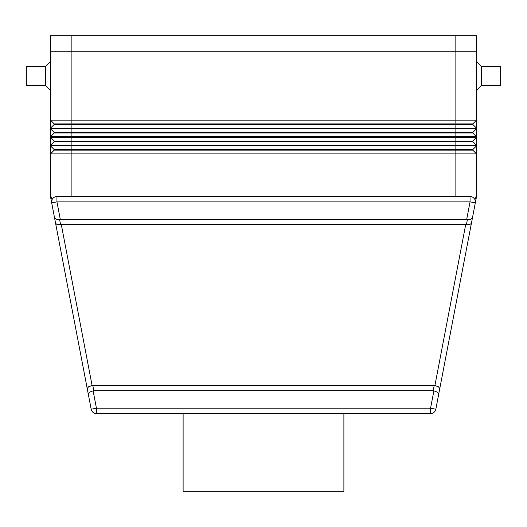 <?xml version="1.0" encoding="UTF-8"?>
<svg xmlns="http://www.w3.org/2000/svg" width="527" height="527" viewBox="0 0 527 527"><rect width="100%" height="100%" fill="white"/><g stroke="black" fill="none" stroke-linecap="round" stroke-linejoin="round"><path stroke-width="0.79" d="M481.355 85.572L481.355 66.277L500.65 66.277L500.65 85.572L481.355 85.572L476.533 90.394M476.533 61.455L481.355 66.277M50.467 61.455L45.645 66.277L26.35 66.277L26.35 85.572L45.645 85.572L50.467 90.394M475.189 200.346L475.314 202.875L476.342 197.506A10.718 10.718 0 0 0 476.487 196.505A10.718 10.718 0 0 1 476.342 197.506L475.314 202.875A5.362 5.362 0 0 0 474.181 198.455A5.362 5.362 0 0 1 474.939 199.667L476.533 195.491A10.718 10.718 0 0 1 476.487 196.505A10.718 10.718 0 0 0 476.533 195.491A10.718 10.718 0 0 1 476.342 197.506A10.718 10.718 0 0 0 476.533 195.491L476.533 145.86L50.467 145.86L54.222 149.615L50.467 145.86L50.467 153.904L476.533 153.904L472.778 150.149L476.533 153.904M50.658 197.506A10.718 10.718 0 0 1 50.513 196.505A10.718 10.718 0 0 0 50.658 197.506L51.686 202.875L52.061 199.667L50.467 195.491A10.718 10.718 0 0 0 50.513 196.505A10.718 10.718 0 0 1 50.467 195.491L50.467 153.904L54.222 150.149L472.778 150.149L472.778 149.615L54.222 149.615L54.222 150.149L50.467 153.904M466.718 219.285L467.436 219.331L466.408 224.693L469.55 224.66L471.382 223.435L472.409 218.073L439.762 388.649L438.517 386.838L434.913 385.494A7.648 5.362 -79.2 0 0 434.202 385.421L92.798 385.421A7.648 5.362 -100.8 0 0 92.087 385.494L61.31 224.647L60.592 224.693L59.564 219.331L466.718 219.285L470.051 201.867L56.949 201.867L56.949 196.512A5.362 5.362 0 0 0 51.686 202.875L88.259 394.012L87.238 388.649L88.483 386.838L92.087 385.494M475.314 202.875L470.051 201.867L470.051 196.512L56.949 196.512L470.051 196.512A5.362 5.362 0 0 1 475.314 202.875L472.409 218.073L470.835 219.239L467.436 219.331M434.202 385.421L433.174 390.784A7.648 5.362 -79.2 0 1 433.886 390.85L430.566 408.201L96.434 408.201L91.171 409.209L88.259 394.012L91.171 409.209A5.362 5.362 0 0 0 96.434 413.563L430.566 413.563A5.362 5.362 0 0 0 435.829 409.209L438.741 394.012L437.489 392.193L433.886 390.85M88.259 394.012L89.511 392.193L93.114 390.85A7.648 5.362 -100.8 0 1 93.826 390.784L92.798 385.421M466.408 224.693L61.31 224.647M87.238 388.649L55.618 223.435L57.193 224.601L60.592 224.693M54.591 218.073L56.165 219.239L59.564 219.331M343.887 413.563L343.887 491.269L183.113 491.269L183.113 413.563M476.533 51.804L476.533 120.136L50.467 120.136L50.467 128.18L476.533 128.18L476.533 120.136L472.778 123.891L54.222 123.891L50.467 120.136L50.467 51.804M476.533 128.18L476.533 128.713L50.467 128.713L50.467 136.75L476.533 136.75L476.533 128.713L472.778 132.461L54.222 132.461L50.467 128.713L50.467 128.18L54.222 124.425L472.778 124.425L476.533 128.18M54.222 132.461L54.222 133.002L472.778 133.002L476.533 136.75L476.533 137.29L50.467 137.29L54.222 141.038L50.467 137.29L50.467 145.327L476.533 145.327L476.533 137.29L472.778 141.038L54.222 141.038L54.222 141.579L472.778 141.579L476.533 145.327L476.533 145.86L472.778 149.615M52.819 198.455A5.362 5.362 0 0 0 52.061 199.667A5.362 5.362 0 0 1 52.819 198.455A5.362 5.362 0 0 0 51.686 202.875L56.949 201.867L60.282 219.285M439.762 388.649L435.829 409.209L430.566 408.201L430.566 413.563A5.362 5.362 0 0 0 433.984 412.331A5.362 5.362 0 0 1 430.566 413.563A5.362 5.362 0 0 0 433.984 412.331M433.174 390.784L93.826 390.784M45.645 85.572L45.645 66.277M54.222 141.579L50.467 145.327L50.467 145.86M54.222 133.002L50.467 136.75L50.467 137.29M472.778 141.038L472.778 141.579M472.778 132.461L472.778 133.002M472.778 123.891L472.778 124.425M54.222 123.891L54.222 124.425M50.44 51.804L50.44 35.731L50.44 51.804L476.56 51.804L476.56 35.731L476.56 51.804M50.44 35.731L476.56 35.731M474.181 198.455A5.362 5.362 0 0 1 474.939 199.667M96.434 413.563L96.434 408.201L93.114 390.85M91.171 409.209A5.362 5.362 0 0 0 93.015 412.331M465.69 224.647L434.913 385.494M455.097 51.804L455.097 196.512M71.903 51.804L71.903 196.512M71.876 35.731L71.876 51.804M455.124 35.731L455.124 51.804"/></g></svg>
